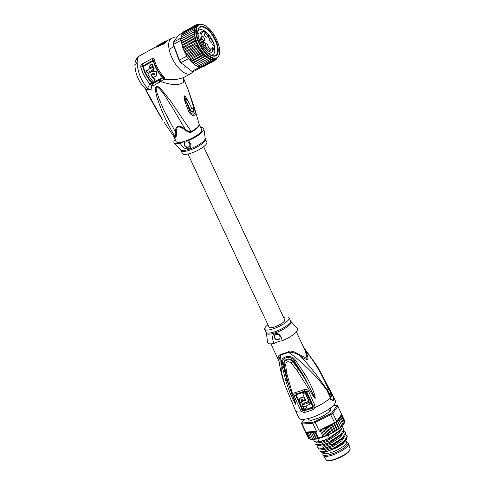 <?xml version="1.0" encoding="UTF-8"?>
<svg xmlns="http://www.w3.org/2000/svg" width="485" height="485" viewBox="0 0 485 485"><rect width="100%" height="100%" fill="white"/><g stroke="black" fill="none" stroke-linecap="round" stroke-linejoin="round"><path stroke-width="0.73" d="M329.163 411.28A11.664 3.086 -25.1 0 0 329.473 410.886A11.664 3.086 154.9 0 0 329.715 410.516L330.018 410.668L329.163 411.28L329.097 411.947M322.925 454.475L323.416 455.524A13.877 3.674 -25.1 0 0 323.477 455.639A13.877 3.674 -25.1 0 0 334.959 454.093A13.877 3.674 -25.1 0 0 348.006 445.745A13.877 3.674 154.9 0 0 348.6 443.872A13.877 3.674 154.9 0 0 348.551 443.751L348.06 442.696A13.877 3.674 154.9 0 1 347.515 444.69A13.877 3.674 -25.1 0 1 334.25 453.123A13.877 3.674 -25.1 0 1 322.925 454.475A13.877 3.674 -25.1 0 1 322.858 453.705L323.113 452.511M346.429 441.592L347.509 442.162A13.877 3.674 154.9 0 1 348.06 442.696M323.028 452.323L323.259 452.814A12.871 3.407 -25.1 0 0 333.765 451.565A12.871 3.407 -25.1 0 0 346.066 443.745A12.871 3.407 154.9 0 0 346.569 441.896L346.017 440.713M329.812 411.044L329.715 410.516M314.844 419.604L315.201 419.064A11.664 3.086 -25.1 0 0 316.869 418.525L317.633 418.7M315.201 419.064L316.869 418.525M327.575 390.395L328.957 388.467A174.582 152.12 -144.3 0 1 329.418 389.352L331.716 396.403L328.036 391.28A174.582 152.12 35.7 0 0 327.575 390.395L326.999 390.577A20.012 5.299 -25.1 0 0 327.072 390.498L327.302 390.213C319.815 378.755 311.103 367.648 301.167 356.893C309.139 361.155 309.503 360.658 305.605 350.716L303.937 348.042M329.418 389.352L332.286 395.481A20.716 5.487 154.9 0 0 332.601 394.669L333.692 400.622L329.879 398.452A20.716 5.487 154.9 0 0 330.903 397.403L328.036 391.28M332.461 394.711L317.62 366.678L328.351 388.721A20.012 5.299 -25.1 0 0 328.381 388.655L328.957 388.467M328.351 388.721L327.302 390.213M329.879 398.452L329.345 398.621A20.115 5.323 -25.1 0 0 330.376 397.579L326.999 390.577M330.376 397.579L330.903 397.403M332.037 394.948A20.115 5.323 -25.1 0 0 332.061 394.845L332.601 394.669M303.713 409.91L302.792 409.395L296.365 395.148L296.693 394.378A18.757 4.965 -25.1 0 0 305.083 391.662L306.102 392.001L312.528 406.242L312.079 407.2A19.303 5.111 154.9 0 1 303.713 409.91L303.919 410.753L302.743 410.407L302.113 409.613L295.698 395.366L296.244 393.747A18.976 5.026 154.9 0 0 304.732 391.001L306.781 391.771L313.207 406.018L313.292 406.994L312.401 408.006L313.043 409.619L315.032 407.497L314.911 405.424L308.496 391.171C307.623 389.54 306.132 389.037 304.016 389.655A19.406 5.135 154.9 0 1 295.335 392.468C293.795 393.086 293.383 394.208 294.086 395.839L300.5 410.092L301.84 411.771A20.115 5.323 154.9 0 1 295.559 410.746L299.015 418.125A20.115 5.323 -25.1 0 0 315.432 416.172A20.115 5.323 -25.1 0 0 334.65 403.95A20.115 5.323 -25.1 0 0 335.438 401.065L332.795 395.421M313.292 406.994L315.032 407.497A20.115 5.323 154.9 0 0 329.345 398.621L333.171 400.792L333.692 400.622M302.743 410.407L301.84 411.771L304.331 412.444A20.115 5.323 154.9 0 0 313.043 409.619M279.033 360.973L278.711 355.808L280.391 354.347A2.813 1.916 -100.4 0 1 280.579 354.844L281.385 372.098L284.992 385.211C282.052 377.197 280.027 368.812 278.911 360.052L280.579 354.844A14.132 3.741 -25.1 0 0 284.21 353.917A14.132 3.741 -25.1 0 0 288.733 352.201C298.79 359.828 301.803 362.695 307.963 368.497C313.904 374.408 319.203 379.737 327.072 390.498M295.559 410.746L285.241 385.896M304.962 374.353L295.329 359.985C290.151 353.274 279.208 356.875 281.676 364.405L285.713 380.525C289.775 393.262 292.443 398.488 295.135 403.52L295.989 404.666L295.62 402.877L292.892 395.293L286.781 373.438L285.616 364.817C286.217 361.428 288.066 360.828 291.164 363.022L297.062 370.504L314.292 397.821L315.165 398.452L315.177 396.991C314.056 392.371 311.334 384.957 304.962 374.353L303.404 375.238L315.123 398.367L310.661 389.425L315.123 398.367L314.686 397.118L315.177 396.991M306.787 407.618L307.163 405.254M305.126 406.636L304.798 406.873A20.085 5.317 154.9 0 1 303.004 407.358L303.234 407.03A19.279 5.105 -25.1 0 0 305.029 406.545L305.217 406.454M304.053 403.465L304.283 403.144A19.212 5.086 -25.1 0 0 306.532 402.398L306.296 402.72A20.012 5.299 154.9 0 1 304.053 403.465L304.392 404.211A20.037 5.305 154.9 0 1 301.882 404.914L302.113 404.587A19.23 5.093 -25.1 0 0 304.295 403.993M303.004 407.358L303.786 409.055A20.103 5.323 -25.1 0 0 305.58 408.564L306.678 407.788L306.847 405.363A20.073 5.311 -25.1 0 0 310.176 404.12L310.412 403.793L309.63 402.089A19.23 5.093 -25.1 0 1 306.872 403.144L306.532 402.398M305.089 400.052L305.32 399.725L303.98 396.724A18.988 5.026 -25.1 0 1 300.809 397.742L299.439 398.846L300.579 398.064A19.794 5.238 154.9 0 0 303.743 397.045L305.089 400.052A19.927 5.274 -25.1 0 1 302.84 400.798L302.343 399.688A19.879 5.262 -25.1 0 1 301.427 399.961L301.1 400.192M305.568 400.095A19.133 5.068 -25.1 0 1 302.331 401.137C301.197 400.895 300.973 400.398 301.658 399.64M305.126 392.874A19.618 5.196 154.9 0 1 302.761 393.778L302.992 393.456A18.812 4.977 -25.1 0 0 305.362 392.541L305.126 392.874L308.878 401.283L309.115 400.956L305.362 392.541M309.63 402.089L309.394 402.423A20.037 5.305 154.9 0 1 306.641 403.465L306.296 402.72M310.176 404.12L309.394 402.423M301.882 404.914L302.658 406.618A20.073 5.311 -25.1 0 0 305.168 405.909L305.029 406.545M306.872 403.144L306.641 403.465M301.427 399.961C300.742 400.719 300.967 401.216 302.1 401.465A19.94 5.28 154.9 0 0 305.665 400.301L302.761 393.778M308.878 401.283A20.006 5.299 -25.1 0 1 302.955 403.35L299.754 402.053L299.439 398.846M303.98 396.724L303.743 397.045M282.27 340.785L279.02 341.307L274.025 343.453C271.782 337.942 272.152 334.723 275.147 333.801C278.493 332.686 280.87 335.014 282.27 340.785A16.49 4.365 -25.1 0 0 297.402 328.527L290.976 321.5A13.647 3.613 154.9 0 1 275.019 332.928A13.647 3.613 154.9 0 1 274.88 332.977A13.647 3.613 154.9 0 1 266.344 333.037L267.635 342.471A16.49 4.365 -25.1 0 0 274.025 343.453M275.941 334.456A3.019 2.631 -144.3 0 0 274.722 335.329A3.019 2.631 -144.3 0 0 275.013 338.645A3.019 2.631 -144.3 0 0 278.408 339.724A3.019 2.631 -144.3 0 0 279.621 338.851A3.019 2.631 -144.3 0 0 279.336 335.535A3.019 2.631 -144.3 0 0 275.941 334.456M301.355 355.596C294.122 351.395 289.842 350.103 288.508 351.716L288.733 352.201C293.437 352.213 297.584 353.777 301.167 356.893L301.355 355.596L307.09 358.427L305.459 351.286L296.383 331.916M305.059 350.449L305.605 350.716C314.917 362.343 322.44 375.105 328.181 388.988M279.675 338.772A3.019 2.631 35.7 0 1 278.523 339.567A3.019 2.631 35.7 0 1 275.165 338.524A3.019 2.631 35.7 0 1 274.783 335.25M283.579 317.384A13.477 3.565 154.9 0 1 289.115 317.814A13.477 3.565 154.9 0 1 273.049 328.903A13.477 3.565 154.9 0 1 264.707 329.248A13.477 3.565 154.9 0 1 267.92 324.726M309.612 390.104L310.661 389.425C307.108 382.429 301.919 373.99 298.578 369.406L299.184 368.97L303.404 375.238L294.08 360.767L293.358 361.319L299.184 368.97M295.329 359.985L294.08 360.767C290.527 354.523 280.009 357.93 282.888 364.393L283.834 364.405C282.749 360.058 288.987 356.433 293.358 361.319L292.819 361.762L298.578 369.406L297.062 370.504M292.892 395.293L292.273 395.148C288.648 385.005 287.338 380.379 285.75 373.159L284.319 364.514C282.955 360.404 289.569 357.791 292.819 361.762L291.164 363.022M295.989 404.666L287.059 380.464L285.259 373.08L283.834 364.405L285.616 364.817M295.135 403.52L295.953 404.575M285.713 380.525L287.059 380.464L282.888 364.393L281.676 364.405M310.752 420.392L310.279 420.168A1.206 0.321 154.9 0 0 310.133 420.089A11.864 3.14 154.9 0 1 309.46 419.949A1.206 0.321 -25.1 0 0 309.2 419.943L308.508 418.482M308.169 419.98L308.436 419.101A12.07 3.195 154.9 0 1 308.521 418.579L308.533 418.531M310.236 420.398L309.812 420.131M330.503 409.461L330.455 409.57A12.07 3.195 154.9 0 1 330.37 410.092L330.552 410.492M329.661 408.637L329.818 408.631C330.861 408.509 331.097 408.77 330.534 409.425M330.23 410.868L330.224 410.292A1.206 0.321 -25.1 0 1 330.188 410.249A1.206 0.321 -25.1 0 1 330.188 410.164A11.864 3.14 154.9 0 0 330.273 409.649A1.206 0.321 154.9 0 1 330.364 409.473L330.618 408.867L329.703 408.728M328.121 412.674A11.864 3.14 154.9 0 1 328.066 412.723A1.206 0.321 -25.1 0 0 327.872 412.935L327.721 413.153M308.636 418.761A11.864 3.14 154.9 0 0 308.618 419.022A1.206 0.321 154.9 0 1 308.533 419.204L308.272 419.804L308.751 419.974M314.638 439.301L316.105 439.052L314.45 438.828L314.589 439.24L311.249 432.141L311.819 433.208L312.849 432.105L313.734 432.844L314.747 431.862L315.82 432.323L318.451 437.943L317.911 438.616L316.365 438.464L316.129 439.052C319.918 438.294 324.113 436.852 328.721 434.73L327.787 434.505L326.751 435.609L325.387 435.542L324.368 436.524L323.004 436.47L320.367 430.85A20.115 5.323 154.9 0 1 319.324 431.226L315.214 422.447A20.115 5.323 154.9 0 1 312.686 423.266L302.04 424.029A20.115 5.323 154.9 0 1 301.5 423.435L305.283 431.517A20.115 5.323 -25.1 0 0 305.508 431.838A20.115 5.323 -25.1 0 0 305.823 432.111L302.04 424.029L302.373 422.932L312.789 422.18A19.309 5.111 154.9 0 0 314.898 421.495L330.23 413.905A19.309 5.111 154.9 0 0 331.892 412.723L336.808 405.89A19.309 5.111 154.9 0 0 336.36 405.393L333.195 405.618M304.174 419.295L301.919 422.435A19.309 5.111 154.9 0 0 302.373 422.932M329.861 408.364C330.964 408.231 331.213 408.509 330.618 409.195L330.558 409.316A12.27 3.249 154.9 0 1 330.467 409.849L330.625 410.365M330.885 408.788L330.618 409.195M330.4 410.201L330.491 409.934C330.909 410.225 330.521 410.765 329.327 411.559L329.127 411.716A12.27 3.249 154.9 0 1 328.272 412.492L325.077 414.772A12.27 3.249 154.9 0 1 323.689 415.59L319.5 417.664A12.27 3.249 154.9 0 1 317.948 418.3L313.88 419.616A12.27 3.249 154.9 0 1 312.582 419.901L312.31 419.98C310.818 420.495 309.994 420.556 309.836 420.155L309.733 420.107A12.27 3.249 154.9 0 1 309.06 419.974A12.27 3.249 154.9 0 1 309.036 419.968L308.023 419.949L308.169 419.004A12.27 3.249 154.9 0 1 308.242 418.537M301.5 423.435L301.919 422.435M311.297 432.214A19.309 5.111 -25.1 0 0 315.226 431.432L316.796 432.044L312.686 423.266L312.789 422.18M330.23 413.905L334.662 422.768A20.115 5.323 -25.1 0 0 335.687 422.059A20.115 5.323 -25.1 0 0 336.651 421.356L332.868 413.275A20.115 5.323 154.9 0 1 330.879 414.693L315.214 422.447L314.898 421.495M319.324 431.226L320.827 429.619A19.309 5.111 -25.1 0 0 325.671 427.558L327.533 427.764L328.012 426.351L329.842 426.564L330.279 425.133L332.055 425.321L332.31 423.932L320.827 429.619M335.487 431.098L334.686 430.941L333.868 432.05L335.608 430.953L332.316 423.932L334.123 424.048L333.929 423.132L334.662 422.768M332.619 423.811A19.309 5.111 -25.1 0 0 332.831 423.678L332.34 423.92M332.831 423.678L333.989 423.259M336.36 405.393L337.348 405.696A20.115 5.323 154.9 0 1 337.887 406.291L341.67 414.372L340.919 415.421L342.131 416.118L344.835 422.114M305.823 432.111L307.066 432.02A19.309 5.111 -25.1 0 0 307.157 432.056L306.478 433.002L306.381 432.202M315.226 431.432L307.066 432.02M307.423 431.996L307.411 433.299L308.448 432.202L308.63 433.438L309.8 432.25L310.103 433.408L311.249 432.141M310.449 439.083L309.109 438.622L306.478 433.002M309.381 438.937L309.109 438.622L309.854 438.792L309.109 438.622M311.412 439.319L310.042 438.919L310.642 439.143L310.042 438.919L307.411 433.299M312.91 439.331L311.709 439.337M311.261 439.058L308.63 433.438M314.541 439.167L312.74 439.028L313.086 439.368M312.74 439.028L310.103 433.408M314.231 439.283L313.043 439.458M311.819 433.208L314.589 439.24M316.105 439.052L312.849 432.105M316.365 438.464L313.734 432.844M317.911 438.616L314.747 431.862M308.284 437.767L305.501 431.923L305.58 431.317L305.501 431.923M309.721 438.695L308.593 438.343M308.581 438.331L305.508 431.838M343.762 424.163L341.234 418.003L340.355 417.094L341.834 417.003L344.465 422.623L343.962 423.896M344.762 421.738L344.283 423.065M344.793 421.113L344.756 421.726M343.865 423.623L343.083 425.018M343.004 425.181L342.962 424.714L341.937 426.194L338.645 419.167L341.779 425.891L340.979 427.182L342.004 426.345M343.101 425.212L342.216 426.036M336.651 421.356L336.887 421.029L337.699 421.495L340.682 427.437L340.337 427.115L339.5 428.382L340.652 427.527M335.687 422.059L338.651 428.382L339.148 428.643L338.651 428.382L337.803 429.601L339.076 428.752M336.76 429.668L337.408 429.868L335.911 430.832L336.76 429.668L334.123 424.048M332.48 432.183L333.413 432.305L331.619 433.275L332.48 432.183L329.842 426.564M330.164 433.384L331.14 433.523L329.454 434.354L330.164 433.384L327.533 427.764M344.744 420.986L342.113 415.366L340.931 415.409M340.919 415.421L337.239 420.537A19.309 5.111 -25.1 0 0 337.39 420.41L339.148 420.265M342.962 424.714L340.331 419.095L338.645 419.167M340.331 419.095L339.639 418.088L341.234 418.003M341.834 417.003L340.779 416.197L342.131 416.118M339.148 428.643L339.5 428.382M337.408 429.868L337.803 429.601M335.608 430.953L335.911 430.832M333.413 432.305L333.868 432.05M331.14 433.523L331.619 433.275M328.963 434.584L329.454 434.354M329.182 434.421L325.89 427.4M327.787 434.505L325.15 428.885L325.671 427.558M326.751 435.609L323.495 428.661L325.15 428.885M325.387 435.542L322.749 429.922L323.495 428.661M324.368 436.524L321.203 429.771L322.749 429.922M320.367 430.85L321.203 429.771M334.686 430.941L332.055 425.321M333.571 432.153L330.279 425.133M331.303 433.378L328.012 426.351M337.493 429.74L334.31 422.944M339.197 428.528L336.044 421.804M336.942 421.156L337.239 420.537M337.396 420.319L340.682 427.34M331.892 412.723L332.868 413.275L337.887 406.291L336.808 405.89M341.961 415.142L341.628 414.433M342.113 415.366L341.495 414.827M337.699 421.495L337.39 420.41M313.431 439.428L314.262 441.198L316.202 441.95L319.082 441.605L317.717 438.701M317.348 447.788L319.488 448.971L322.373 448.631L322.167 448.195L317.348 447.788L318.299 445.466M315.705 444.272L317.845 445.46L320.724 445.121L320.518 444.678L315.705 444.272L316.65 441.956M345.69 434.778L347.315 435.894L344.308 441.259L334.201 447.837C330.388 448.322 326.945 449.595 323.871 451.668L320.106 451.729L319.942 448.983M320.385 448.989L324.21 449.65L333.177 446.352L341.84 440.792L344.92 436.009M318.742 445.479L322.561 446.139L331.534 442.841L340.197 437.276L343.277 432.493M317.093 441.962L320.918 442.629L329.885 439.331L338.548 433.766L341.634 428.982M342.398 427.752L344.023 428.867L341.016 434.233L330.909 440.81C327.078 441.295 323.616 442.587 320.518 444.678M344.041 431.268L345.666 432.377L342.628 437.779L332.552 444.327C329.418 444.545 325.956 445.83 322.167 448.195M346.381 439.762L342.695 444.06L336.778 447.74L325.702 452.02L335.602 447.667A16.09 4.262 154.9 0 1 334.383 448.231L334.201 447.837M335.602 447.667L346.381 439.756L347.315 435.894M322.373 448.631C326.278 448.122 329.739 446.837 332.758 444.763L332.552 444.327M332.758 444.763L344.738 436.245L345.872 432.82L345.666 432.377M320.724 445.121C325.283 444.375 328.751 443.084 331.116 441.253L330.909 440.81M331.116 441.253L343.089 432.735L344.023 428.867M319.082 441.605C322.992 441.095 326.453 439.804 329.473 437.743L328.175 434.978M329.473 437.743L341.44 429.225L342.574 425.775M336.778 447.74L345.047 441.423L346.381 439.756M319.488 448.971L321.628 449.013L332.807 445.46L343.398 437.913L344.738 436.245M317.845 445.46L319.985 445.497L331.158 441.95L341.749 434.402L343.089 432.735M316.202 441.944L318.342 441.987L329.515 438.434L340.161 430.825M323.871 451.668L327.229 451.535M334.062 448.504L334.383 448.231M325.702 452.02A14.883 3.941 154.9 0 1 321.343 452.123L320.106 451.729M203.627 146.706L284.743 319.864A8.651 2.292 154.9 0 1 274.431 326.975A8.651 2.292 154.9 0 1 269.078 327.199L187.968 154.042M214.024 48.846L213.873 49.822L214.164 49.458C216.449 42.965 206.046 28.306 201.572 31.858A11.361 5.147 61.3 0 0 200.778 32.556A11.361 5.147 61.3 0 0 200.735 32.61A11.361 5.147 61.3 0 0 203.094 45.305A11.361 5.147 61.3 0 0 212.442 51.816L212.648 50.786A10.561 4.783 -118.7 0 1 203.942 44.62A10.561 4.783 -118.7 0 1 201.851 32.865A10.561 4.783 -118.7 0 1 210.023 36.369A10.561 4.783 -118.7 0 1 214.037 48.864L213.606 49.191L214.024 48.846A2.413 1.091 -118.7 0 0 213.927 48.712A2.413 1.091 -118.7 0 0 211.969 47.882A2.413 1.091 -118.7 0 0 212.636 50.767L212.654 50.713C211.133 47.427 212.315 48.573 212.048 48.215A2.013 0.909 -118.7 0 1 213.515 49.064A2.013 0.909 -118.7 0 1 213.594 49.173L212.224 49.925M203.761 42.728L204.009 42.389L203.47 41.595L203.639 42.795M209.581 40.534A2.413 1.091 -118.7 0 1 209.987 41.28M204.518 35.175A2.413 1.091 -118.7 0 1 204.925 35.914M205.664 45.984A2.413 1.091 -118.7 0 1 206.07 46.724M202.045 38.618A2.413 1.091 -118.7 0 1 202.445 39.358M210.169 50.064L210.581 49.615M209.908 48.961L210.654 49.379M210.344 48.918L209.981 49.179L209.575 48.203L209.368 48.894L209.562 47.979L210.102 48.852M210.229 48.833L209.878 49.027M209.732 48.063L209.217 48.348M210.557 49.44L210.041 49.094M210.708 49.543L210.351 49.961M210.696 49.973L210.351 50.161M210.726 49.852L210.241 50.113M203.664 42.868L203.324 41.146L204.664 43.104L204.179 42.638L203.833 43.117L204.264 42.516M203.688 42.904L204.179 42.638M204.409 42.316L203.833 42.631M208.726 37.454L208.192 35.435L207.616 35.744L207.804 34.999L208.374 35.502L208.695 37.084L209.241 36.733L208.726 37.454M209.241 36.733L208.762 36.993M208.089 35.084L207.562 35.375M212.466 44.244L213.655 45.754M213.776 45.687L212.582 44.183M210.035 41.352A2.413 1.091 -118.7 0 1 209.569 38.273A2.413 1.091 -118.7 0 1 211.418 39.431A2.413 1.091 -118.7 0 1 211.884 42.51A2.413 1.091 -118.7 0 1 210.035 41.352M204.973 35.987A2.413 1.091 -118.7 0 1 204.506 32.913A2.413 1.091 -118.7 0 1 206.355 34.065A2.413 1.091 -118.7 0 1 206.822 37.145A2.413 1.091 -118.7 0 1 204.973 35.987M206.119 46.802A2.413 1.091 -118.7 0 1 205.652 43.723A2.413 1.091 -118.7 0 1 207.501 44.875A2.413 1.091 -118.7 0 1 207.968 47.954A2.413 1.091 -118.7 0 1 206.119 46.802M202.5 39.437A2.413 1.091 -118.7 0 1 202.033 36.357A2.413 1.091 -118.7 0 1 203.882 37.515A2.413 1.091 -118.7 0 1 204.349 40.588A2.413 1.091 -118.7 0 1 202.5 39.437M212.412 50.307L213.515 49.7L213.606 49.191M198.013 31.373A14.077 6.378 -118.7 0 1 198.292 30.925A14.077 6.378 -118.7 0 1 199.323 29.991A14.077 6.378 -118.7 0 1 207.653 33.635M198.844 27.93A16.49 7.469 -118.7 0 1 212.697 34.738A16.49 7.469 -118.7 0 1 217.092 54.69A16.49 7.469 -118.7 0 1 211.46 55.593A16.49 7.469 -118.7 0 1 203.245 47.882A16.49 7.469 -118.7 0 1 197.825 30.67A16.49 7.469 -118.7 0 1 198.844 27.93M214.267 45.711A14.077 6.378 -118.7 0 1 213.873 53.768A14.077 6.378 -118.7 0 1 212.842 54.696A14.077 6.378 -118.7 0 1 210.969 55.054M195.952 39.916L182.736 47.148L182.299 46.342L182.463 45.481L194.424 38.939L195.952 39.916L195.212 41.298L196.728 42.256L196.183 43.674L197.644 44.608L197.322 46.033L198.65 46.954L198.601 48.33L199.711 49.258L200.172 50.537M182.499 32.889L182.796 33.362L182.681 32.744L194.637 26.196L195.491 27.202L193.982 27.384L194.958 28.451L193.527 28.827L194.624 29.943L193.279 30.506L194.491 31.634L193.248 32.392L194.564 33.514L193.43 34.447L194.837 35.538L193.824 36.642L195.31 37.672L194.424 38.939M180.468 62.371L191.921 71.362L180.468 62.371A19.309 8.742 61.3 0 1 179.123 60.395L179.389 60.17A20.115 9.106 61.3 0 0 180.184 61.371A20.115 9.106 61.3 0 0 181.008 62.535L188.392 58.697L187.422 57.412A20.115 9.106 61.3 0 0 188.241 58.576M200.687 67.579L193.448 71.537A20.115 9.106 -118.7 0 1 191.921 71.362L199.153 67.403A20.115 9.106 61.3 0 0 199.935 67.536A20.115 9.106 61.3 0 0 200.687 67.579L200.742 67.1M198.601 48.33L186.646 54.872L186.628 56.211L179.389 60.17L173.503 44.359L173.357 44.917A19.309 8.742 -118.7 0 1 173.284 43.092L173.418 42.171L178.444 35.187L182.415 33.01M180.735 40.4L173.503 44.359A20.115 9.106 -118.7 0 1 173.418 42.171L180.656 38.212A20.115 9.106 61.3 0 0 180.662 39.279A20.115 9.106 61.3 0 0 180.735 40.4L181.014 41.14L181.475 40.989L193.43 34.447M179.123 60.395L173.357 44.917M186.628 56.211A20.115 9.106 61.3 0 0 187.422 57.412L200.008 50.525L201.093 51.283L201.505 52.586L202.772 52.998L203.082 54.478L204.44 54.575L204.7 56.163L206.083 55.969L206.343 57.612L207.701 57.139L194.37 64.39L191.29 61.771L191.126 61.019L189.799 60.098L189.55 59.134L188.392 58.697M186.549 55.993L187.422 57.412M203.015 66.918L202.318 66.96M201.396 66.736L201.887 67.197L200.923 67.251M201.633 67.276L201.032 67.191M198.808 66.972L197.656 66.233M201.887 67.197L213.843 60.655L213.455 59.443A19.109 8.651 -118.7 0 1 212.145 59.291L212.521 60.655L199.935 67.536L199.232 66.827M199.153 67.403L198.723 66.948M189.514 59.606L191.132 61.625M197.407 66.184L195.225 65.196L194.485 64.372M182.463 45.481L182.045 45.093L182.463 45.481M195.904 65.414L209.253 58.115L196.037 65.348M194.37 64.39L206.343 57.612M206.083 55.969L192.866 63.195L192.745 62.704L204.7 56.163M192.581 63.068L191.126 61.019L203.082 54.478M199.711 49.258L186.78 56.333M198.65 46.954L185.676 54.053L185.367 52.574L197.322 46.033M186.646 54.872L185.676 54.053M197.644 44.608L184.494 51.804L183.191 48.864L183.257 47.839L195.212 41.298M185.367 52.574L184.494 51.804L184.227 50.216L196.183 43.674M186.87 55.817L184.494 51.804M196.728 42.256L183.518 49.482L184.227 50.216M204.44 54.575L191.29 61.771M202.772 52.998L189.799 60.098M189.55 59.134L201.505 52.586M201.093 51.283L188.162 58.358M183.257 47.839L182.718 47.312L183.257 47.839M186.343 55.217L185.991 54.502M194.637 26.196L196.207 26.208A19.109 8.651 61.3 0 0 195.491 27.202A19.109 8.651 61.3 0 0 194.958 28.451A19.109 8.651 61.3 0 0 194.624 29.943A19.109 8.651 61.3 0 0 194.491 31.634A19.109 8.651 61.3 0 0 194.564 33.514A19.109 8.651 61.3 0 0 194.837 35.538A19.109 8.651 61.3 0 0 195.31 37.672L182.093 44.905L181.542 42.922L181.869 43.183L193.824 36.642M181.208 41.528L181.542 42.922M194.837 35.538L181.608 42.741M181.22 41.783L181.475 40.989M180.656 38.212L180.887 37.885L181.281 38.867L180.662 39.279L181.348 40.74L181.014 41.14M181.038 37.248L181.002 37.818L181.263 37.218M181.366 37.03L181.572 35.369L193.527 28.827M181.675 35.393L182.027 33.926L182.093 34.399L182.027 33.926L193.982 27.384M182.227 34.156L182.681 32.744M183.039 32.543L183.439 31.895M184.336 31.392L196.558 24.656M216.534 59.031L217.347 57.418M216.783 58.212L216.898 58.831L216.783 58.212M215.698 58.861A19.109 8.651 -118.7 0 1 215.57 58.934A19.109 8.651 -118.7 0 1 214.649 59.297L215.025 60.352L215.698 58.861L216.049 59.74L216.601 58.364M216.146 59.673L215.243 60.182M203.069 66.894L215.025 60.352M212.521 60.655L213.455 59.443A19.109 8.651 -118.7 0 0 214.649 59.297L213.843 60.655M209.253 58.115A19.109 8.651 -118.7 0 0 210.739 58.843L211.09 60.34L212.145 59.291A19.109 8.651 -118.7 0 1 210.739 58.843L209.562 59.722L209.253 58.115A19.109 8.651 -118.7 0 1 200.923 49.785A19.109 8.651 61.3 0 1 195.31 37.672M199.135 66.881L211.09 60.34M197.607 66.263L209.562 59.722M207.701 57.139L207.968 58.806M194.564 33.514L181.348 40.74M180.662 39.279L193.248 32.392M194.491 31.634L181.281 38.867M181.323 37.048L193.279 30.506M183.53 31.834L195.485 25.293L196.207 26.208A19.109 8.651 61.3 0 1 197.098 25.481L196.51 24.68L198.032 24.965M198.486 24.723A19.109 8.651 61.3 0 0 202.13 49.015A19.109 8.651 61.3 0 0 202.184 49.094A19.109 8.651 61.3 0 0 216.825 58.242C222.482 54.302 219.256 42.995 213.4 33.883L213.345 33.804C208.035 26.257 203.082 23.225 198.486 24.723L197.225 25.408A19.109 8.651 61.3 0 0 197.098 25.481L195.485 25.293M197.256 24.614L197.91 24.305M199.123 24.723L197.692 24.377L198.171 24.893M198.795 24.499L199.396 24.723L199.008 24.377M181.032 150.617L182.433 153.612A13.477 3.565 -25.1 0 0 193.436 152.302A13.477 3.565 -25.1 0 0 206.313 144.112A13.477 3.565 -25.1 0 0 206.84 142.178L205.434 139.183A13.477 3.565 154.9 0 1 204.906 141.117A13.477 3.565 154.9 0 1 204.852 141.196A13.477 3.565 154.9 0 1 191.939 149.338A13.477 3.565 154.9 0 1 181.032 150.617L180.572 149.926A13.647 3.613 -25.1 0 0 191.963 148.18A13.647 3.613 -25.1 0 0 204.524 140.141A13.647 3.613 -25.1 0 0 204.579 140.062A13.647 3.613 -25.1 0 0 205.203 138.389L203.912 128.955A16.49 4.365 154.9 0 1 203.166 130.974A16.49 4.365 154.9 0 1 188.477 140.559C191.702 144.7 191.69 147.416 188.441 148.701C185.349 149.453 182.615 147.628 180.232 143.227A16.49 4.365 154.9 0 1 174.145 142.899A16.49 4.365 154.9 0 1 174.588 140.232A16.49 4.365 154.9 0 1 175.164 139.516M189.556 146.191A3.019 2.631 35.7 0 1 188.465 146.906A3.019 2.631 35.7 0 1 185.143 145.912A3.019 2.631 35.7 0 1 184.676 142.675M185.767 141.959A3.019 2.631 -144.3 0 0 184.549 142.832A3.019 2.631 -144.3 0 0 184.84 146.143A3.019 2.631 -144.3 0 0 188.235 147.228A3.019 2.631 -144.3 0 0 189.447 146.355A3.019 2.631 -144.3 0 0 189.162 143.039A3.019 2.631 -144.3 0 0 185.767 141.959M200.663 127.567A16.49 4.365 154.9 0 1 203.912 128.955M150.883 67.342L150.58 68.543L152.908 67.263A20.115 9.106 -118.7 0 0 153.781 69.106L151.453 70.386A20.115 9.106 -118.7 0 0 151.853 71.162L149.871 72.247A20.115 9.106 61.3 0 1 149.471 71.465L147.143 72.744A20.115 9.106 61.3 0 1 146.27 70.901L149.101 69.349L149.386 66.075L152.211 63.917A18.909 8.56 61.3 0 0 152.939 65.893L150.659 67.548M152.551 66.433A20.115 9.106 -118.7 0 1 151.799 64.487M153.369 73.823A20.115 9.106 -118.7 0 0 154.036 74.866L154.697 74.502C155.242 73.568 154.945 73.096 153.8 73.083L150.811 74.714A20.115 9.106 -118.7 0 0 154.915 80.389L152.933 81.474A20.115 9.106 61.3 0 1 147.755 73.92L152.726 71.204L156.212 72.047L156.649 75.551L153.242 77.667A20.115 9.106 61.3 0 1 151.387 74.908L153.715 73.338A18.909 8.56 61.3 0 0 154.382 74.387L155.03 74.029M192.606 103.287L193.351 105.548L192.933 105.76L193.321 108.864L191.769 108.058L190.162 109.652L184.93 98.237C183.797 94.884 184.112 95.466 185.876 99.977L186.895 98.916L191.769 108.058L190.175 109.677C191.308 111.508 192.363 111.98 193.333 111.089L193.539 110.677C194.115 109.489 193.491 105.772 193.345 105.875L188.447 90.543M180.232 143.227L185.228 141.08A14.077 3.728 -25.1 0 0 201.075 131.653A14.077 3.728 -25.1 0 0 201.627 129.628L199.202 124.451A14.077 3.728 154.9 0 1 198.692 126.409A14.077 3.728 154.9 0 1 198.65 126.47A14.077 3.728 154.9 0 1 191.448 132.041C190.508 133.042 188.168 132.266 184.427 129.707L185.04 128.937C178.662 124.506 175.461 125.542 175.443 132.047L163.548 109.58L158.783 98.079C157.861 94.448 154.867 89.252 156.843 86.512C163.542 91.75 167.349 100.171 172.06 106.949L185.04 128.937C186.98 130.926 189.053 131.817 191.26 131.605A2.813 0.74 -119.4 0 0 191.448 132.041M184.427 129.707C182.572 127.973 180.547 127.04 178.359 126.906C176.637 128.064 175.994 129.859 176.431 132.296C176.461 136.055 176.11 137.704 175.382 137.243A14.077 3.728 154.9 0 1 173.703 136.394L176.128 141.571A14.077 3.728 -25.1 0 0 184.464 141.329M185.228 141.08L188.477 140.559M176.431 132.296L175.443 132.047C175.916 134.515 175.819 136.103 175.14 136.825A14.126 3.741 154.9 0 1 173.551 136.133L173.703 136.394M146.27 70.901L149.004 69.088M151.853 71.162L152.211 70.664A18.909 8.56 61.3 0 1 151.932 70.119M153.781 69.106L154.145 68.603A18.909 8.56 61.3 0 1 153.29 66.742L150.58 68.543M152.908 67.263L153.29 66.742M150.962 68.015L150.896 67.336M152.211 63.917L149.386 66.075M147.755 73.92L153.084 70.707L156.564 71.574L156.994 75.066L156.649 75.551M154.915 80.389L155.273 79.892A18.909 8.56 61.3 0 1 153.399 77.582M151.29 74.454A18.909 8.56 61.3 0 0 151.484 74.769M154.036 74.866L154.382 74.387M153.715 73.338L151.387 74.908M193.351 105.548L193.479 105.081L193.351 105.548C194.831 108.992 195.297 111.726 194.752 113.751C193.024 114.866 191.32 113.854 189.641 110.701L186.04 101.171L189.896 109.937M184.197 98.594L185.076 101.947L186.04 101.171L184.93 98.237L184.197 98.594C183.676 95.418 184.306 94.508 186.895 98.916M193.751 109.768L193.4 111.556C192.581 112.617 191.417 112.083 189.914 109.968L188.732 111.683L185.076 101.947M146.021 90.168L145.251 88.713M159.31 80.013L160.523 81.456L159.789 82.068L158.65 80.425L152.872 83.65L151.302 82.505A19.182 8.688 -118.7 0 1 142.669 66.627L143.008 65.863L152.951 60.425L153.533 60.686A19.182 8.688 61.3 0 0 162.881 77.321L162.827 77.891L158.65 80.425M193.248 106.009L188.41 90.386L194.885 109.258M175.382 137.243A2.813 2.492 96.3 0 0 175.14 136.825C170.308 128.919 164.409 116.964 161.723 110.277C158.904 103.287 157.122 98.14 156.382 94.83C154.982 89.367 155.133 86.512 156.843 86.263L156.843 86.512M153.284 85.772L159.789 82.068A19.709 5.22 -25.1 0 0 160.947 81.583L160.523 81.456L163.857 79.595L162.505 77.364A18.909 8.56 -118.7 0 1 153.296 60.964L143.227 66.475A18.909 8.56 61.3 0 0 152.442 82.868L153.284 85.772L151.629 85.742L150.277 84.517L152.442 82.868M156.843 86.263C157.977 86.457 159.213 87.227 160.547 88.573L170.29 100.486L191.26 131.605A14.126 3.741 154.9 0 0 198.48 126.015A14.126 3.741 154.9 0 0 198.523 125.954L198.523 125.954A14.126 3.741 154.9 0 0 199.099 124.166L194.964 109.519L195.182 114.69C193.194 116.309 191.041 115.303 188.732 111.683M145.324 88.779L150.041 97.734C153.897 104.869 157.055 110.95 162.857 120.316L162.796 120.219M162.857 120.316L145.063 88.331M150.041 97.734L149.962 97.279M149.877 97.879L146.13 90.622L149.877 97.879L150.508 98.309M145.148 88.609L146.124 90.622L145.13 88.591M193.321 108.864L193.345 111.077M193.315 108.876L193.4 111.556L195.182 114.69M189.944 94.69L189.89 95.351L189.944 94.69M143.227 66.475L142.669 66.627A2.013 0.855 165.1 0 0 140.808 67.142C140.608 65.766 141.038 64.729 142.105 64.044L152.047 58.606C153.114 58.103 153.872 58.485 154.321 59.746A20.115 9.106 61.3 0 0 164.124 77.194C164.876 78.103 164.851 78.879 164.045 79.51L163.857 79.595M192.794 71.507A20.115 9.106 -118.7 0 1 192.339 72.265A20.115 9.106 -118.7 0 1 190.866 73.593L183.5 77.624L176.631 79.455L164.045 79.51L162.827 77.891M151.302 82.505A2.013 0.837 -42.1 0 1 149.859 83.784L150.277 84.517M159.844 79.667L161.038 81.11L160.947 81.583C171.411 85.227 178.886 85.524 183.379 82.462L183.542 78.261M140.808 67.142A20.115 9.106 -118.7 0 0 149.859 83.784L147.519 88.476L151.047 89.804L151.629 85.742L152.49 83.638M151.047 89.804L146.343 89.731M135.933 59.8L137.946 57.636L137.122 62.213C137.51 71.634 140.977 80.389 147.519 88.476L147.04 90.319C139.51 83.487 135.467 75.126 134.897 65.245C134.957 62.965 135.303 61.152 135.933 59.8L137.782 57.194L139.929 55.611L137.782 57.194M166.604 40.861L164.16 41.71A20.716 9.379 61.3 0 0 163.572 42.231L157.279 45.675A20.716 9.379 61.3 0 0 156.473 46.796L162.766 43.353A20.716 9.379 61.3 0 0 162.384 44.177L166.604 40.861L166.937 41.352L162.724 44.675L162.384 44.177M137.122 62.213L134.897 65.245M137.946 57.636L138.801 56.448M162.414 44.22L156.807 47.287L156.473 46.796M190.866 73.593A20.115 9.106 -118.7 0 1 174.297 62.177A20.115 9.106 -118.7 0 1 170.083 39.631A20.115 9.106 -118.7 0 1 171.557 38.303A20.115 9.106 -118.7 0 1 176.243 38.242M211.26 55.502A16.09 7.287 61.3 0 0 215.376 55.599A16.09 7.287 61.3 0 0 212.266 35.072L212.582 34.902A16.09 7.287 -118.7 0 1 215.692 55.423A16.09 7.287 -118.7 0 1 203.36 47.718L203.36 47.718A16.09 7.287 -118.7 0 1 200.244 27.196A16.09 7.287 -118.7 0 1 212.582 34.902L212.266 35.072A16.09 7.287 61.3 0 0 199.929 27.366A16.09 7.287 61.3 0 0 197.789 30.888M327.527 460.495A12.64 3.346 -25.1 0 0 338.566 458.101A12.64 3.346 -25.1 0 0 349.242 451.008M326.138 459.816C326.999 463.672 346.054 456.173 349.485 450.838L350.103 448.589A13.24 3.504 154.9 0 1 349.539 450.383A13.24 3.504 -25.1 0 1 337.093 458.343A13.24 3.504 -25.1 0 1 326.138 459.816L323.477 455.639M331.983 393.687A20.115 5.323 154.9 0 1 332.061 394.845M312.528 406.242L314.911 405.424M304.331 412.444L303.919 410.753A19.576 5.183 -25.1 0 0 312.401 408.006L312.079 407.2M302.792 409.395L300.5 410.092M296.365 395.148L294.086 395.839M296.693 394.378L296.244 393.747A2.813 1.758 -102.4 0 1 295.407 392.632A2.813 1.758 77.6 0 1 295.335 392.468M305.083 391.662L304.089 389.819A2.813 0.491 -112.3 0 1 304.016 389.655M306.102 392.001L308.496 391.171M300.809 397.742L300.579 398.064M302.331 401.137L302.1 401.465M280.391 354.347A14.077 3.728 -25.1 0 0 284.004 353.419A14.077 3.728 -25.1 0 0 284.222 353.353A14.077 3.728 -25.1 0 0 288.508 351.716M266.344 333.037L266.113 332.243A13.477 3.565 -25.1 0 0 274.455 331.898A13.477 3.565 -25.1 0 0 274.589 331.855A13.477 3.565 -25.1 0 0 290.515 320.815L289.115 317.814M286.781 373.438L285.259 373.08M308.618 419.022L309.06 419.962M330.37 410.595L330.224 410.292M308.533 419.204L308.884 419.955M316.796 432.044A20.115 5.323 154.9 0 1 315.82 432.323M318.451 437.943A20.115 5.323 -25.1 0 0 323.004 436.47M307.351 432.117A19.309 5.111 -25.1 0 0 308.163 432.28M308.418 432.311A19.309 5.111 -25.1 0 0 309.491 432.347M309.794 432.341A19.309 5.111 -25.1 0 0 310.946 432.256M333.043 432.511A19.309 5.111 154.9 0 1 332.195 432.966M330.758 433.711A19.309 5.111 154.9 0 1 329.945 434.117M328.478 434.809A19.309 5.111 154.9 0 1 327.12 435.415M337.687 420.155A19.309 5.111 -25.1 0 0 338.682 419.252M338.924 419.01A19.309 5.111 -25.1 0 0 339.712 418.155M339.9 417.924A19.309 5.111 -25.1 0 0 340.47 417.136M340.591 416.93A19.309 5.111 -25.1 0 0 340.931 416.221M340.991 416.039A19.309 5.111 -25.1 0 0 341.094 415.421M326.162 427.327A19.309 5.111 -25.1 0 0 327.848 426.497M328.327 426.248A19.309 5.111 -25.1 0 0 330.121 425.284M330.576 425.024A19.309 5.111 -25.1 0 0 332.195 424.072M212.6 50.707L212.363 51.301M213.873 49.822L213.515 49.7L213.873 49.822M208.902 53.756L212.442 51.816L208.902 53.756M212.551 50.549L213.746 49.894M213.327 33.859A18.703 8.469 61.3 0 0 197.631 26.117A18.703 8.469 61.3 0 0 202.56 48.682A18.703 8.469 61.3 0 0 202.609 48.761A18.703 8.469 61.3 0 0 218.305 56.502A18.703 8.469 61.3 0 0 213.382 33.938A18.703 8.469 61.3 0 0 213.327 33.859M195.934 40.079A19.309 8.742 61.3 0 0 200.917 49.937A19.309 8.742 61.3 0 0 207.586 57.157M215.898 58.97A19.309 8.742 61.3 0 0 216.607 58.4M214.855 59.443A19.309 8.742 61.3 0 0 215.686 59.097M213.667 59.619A19.309 8.742 61.3 0 0 214.612 59.509M212.351 59.497A19.309 8.742 61.3 0 0 213.394 59.619M210.939 59.079A19.309 8.742 61.3 0 0 212.054 59.437M209.447 58.376A19.309 8.742 61.3 0 0 210.623 58.952M195.255 37.866A19.309 8.742 61.3 0 0 195.813 39.709M207.841 57.345A19.309 8.742 61.3 0 0 209.114 58.188M194.758 35.696A19.309 8.742 61.3 0 0 195.134 37.387M194.461 33.635A19.309 8.742 61.3 0 0 194.679 35.241M194.364 31.719A19.309 8.742 61.3 0 0 194.424 33.21M194.479 29.985A19.309 8.742 61.3 0 0 194.376 31.331M194.794 28.457A19.309 8.742 61.3 0 0 194.527 29.64M195.31 27.166A19.309 8.742 61.3 0 0 194.885 28.16M196.013 26.135A19.309 8.742 61.3 0 0 195.443 26.924M196.892 25.372A19.309 8.742 61.3 0 0 196.189 25.947M197.935 24.899A19.309 8.742 61.3 0 0 197.104 25.244M150.544 64.832L150.132 65.402M152.726 71.204L153.084 70.707M152.551 82.886L162.493 77.448M162.505 77.364L162.881 77.321A2.013 0.928 136 0 0 164.124 77.194M154.321 59.746A2.013 0.855 165.1 0 0 153.533 60.686L153.296 60.964M153.212 60.91L152.951 60.425A2.013 0.909 61.3 0 1 152.047 58.606M142.105 64.044A2.013 0.909 61.3 0 0 143.008 65.863L143.269 66.348M183.797 77.461L183.379 82.462M138.322 57.012L136.764 58.382M350.103 448.589L348.6 443.872M330.255 409.91L329.63 408.576M329.909 410.486L330.273 411.019M306.678 407.788L306.908 407.467M279.081 361.349L270.885 343.859M317.62 366.678L303.501 347.108M266.113 332.243L264.707 329.248M290.515 320.815L290.976 321.5M330.188 410.249L330.364 410.625M310.388 439.289L310.715 439.355M311.594 439.458L312.134 439.477M343.95 424.132L343.671 424.514M341.44 429.225L340.1 430.904M184.749 67.312L185.84 66.718M169.101 49.276L173.988 46.608M212.569 50.579L214.17 49.458M197.989 33.817L201.572 31.858M197.28 66.384L196.904 66.196M182.02 45.414L182.299 46.342M195.716 65.517L195.225 65.196M194.127 64.39L193.454 63.844M183.191 48.864L182.748 47.688M181.475 43.195L181.657 44.008M181.311 35.593L181.238 35.902M216.825 58.242L215.57 58.934M205.434 139.183L205.203 138.389M180.572 149.926L174.145 142.899M149.913 97.958L154.951 106.882M163.918 121.996L173.551 136.133M183.803 77.454L183.548 78.327L188.41 90.386M171.557 38.303L166.676 40.97M156.685 46.439L139.929 55.611M215.692 55.423L215.376 55.599M200.244 27.196L199.929 27.366"/></g></svg>
